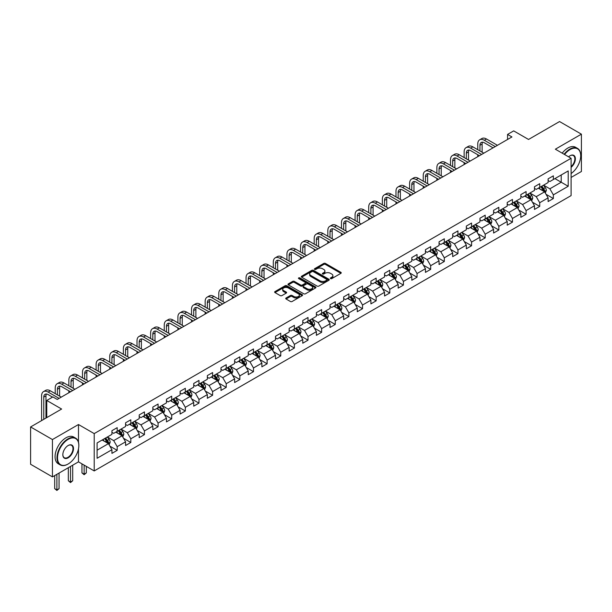 <?xml version="1.0" encoding="UTF-8"?>
<svg xmlns="http://www.w3.org/2000/svg" width="612" height="612" viewBox="0 0 612 612"><rect width="100%" height="100%" fill="white"/><g stroke="black" fill="none" stroke-linecap="round" stroke-linejoin="round"><path stroke-width="0.92" d="M330.579 278.605A0.849 0.49 0 0 0 331.781 278.605L340.892 273.342A1.216 0.704 0 0 0 341.244 272.845A1.216 0.704 0 0 0 340.892 272.348L325.454 263.435A1.216 0.704 0 0 0 323.74 263.435L314.622 268.699A0.849 0.49 0 0 0 315.823 269.395L317.001 268.714A3.879 2.241 0 0 1 322.493 268.714L323.779 269.456A3.879 2.241 0 0 1 324.918 271.04A3.879 2.241 0 0 1 323.779 272.623L322.601 273.304A0.849 0.49 0 0 0 323.802 274L324.98 273.319A3.879 2.241 0 0 1 330.472 273.319L331.758 274.061A3.879 2.241 0 0 1 332.89 275.645A3.879 2.241 0 0 1 331.758 277.228L330.579 277.909A0.849 0.49 0 0 0 330.579 278.605L330.579 277.909M286.087 297.998A1.216 0.704 0 0 0 285.735 298.495A1.216 0.704 0 0 0 286.087 298.993L290.417 301.494A1.216 0.704 0 0 0 292.131 301.494L302.252 295.65A1.216 0.704 0 0 0 302.611 295.152A1.216 0.704 0 0 0 302.252 294.655L286.814 285.743A1.216 0.704 0 0 0 285.1 285.743L274.979 291.587A1.216 0.704 0 0 0 274.627 292.085A1.216 0.704 0 0 0 274.979 292.574L280.212 295.596A1.216 0.704 0 0 0 281.925 295.596L286.255 293.094A1.216 0.704 0 0 0 286.615 292.605A1.216 0.704 0 0 0 286.255 292.108L283.662 290.608A3.244 1.874 0 0 1 282.713 289.285A3.244 1.874 0 0 1 284.718 287.556A3.244 1.874 0 0 1 288.252 287.961L298.419 293.829A3.244 1.874 0 0 1 299.367 295.152A3.244 1.874 0 0 1 297.363 296.881A3.244 1.874 0 0 1 293.829 296.476L292.131 295.497A1.216 0.704 0 0 0 290.417 295.497L286.087 297.998L286.087 298.993M571.088 177.449L581.4 171.498L581.4 134.166L559.559 121.551L528.538 139.46L513.682 130.884L507.57 134.418L511.938 136.943L57.253 399.452L52.877 396.928L46.764 400.462L46.764 417.613M78.481 442.247L78.481 424.521L52.441 439.554L30.6 426.947L61.621 409.038L46.764 400.462M78.481 424.521L94.21 433.602L571.088 158.279L571.088 195.611L94.21 470.934L94.21 433.602M581.4 134.166L555.359 149.198L571.088 158.279M317.093 286.095A1.216 0.704 0 0 0 318.806 286.095L328.927 280.25A1.216 0.704 0 0 0 329.279 279.753A1.216 0.704 0 0 0 328.927 279.256L313.489 270.343A1.216 0.704 0 0 0 311.776 270.343L301.655 276.188A1.216 0.704 0 0 0 301.295 276.685A1.216 0.704 0 0 0 301.655 277.182L317.093 286.095M299.031 278.789A0.849 0.49 0 0 1 299.895 278.904L299.895 277.894L315.593 286.959A1.216 0.704 0 0 1 315.945 287.456A1.216 0.704 0 0 1 315.593 287.946L305.472 293.791A1.216 0.704 0 0 1 303.751 293.791L288.313 284.878L292.651 282.4L292.651 281.39L288.313 283.892A1.216 0.704 0 0 0 287.961 284.381A1.216 0.704 0 0 0 288.313 284.878L288.313 283.892M292.651 282.4A1.216 0.704 0 0 1 294.364 282.4L294.364 281.39A1.216 0.704 0 0 0 292.651 281.39M294.364 281.39L300.622 285.001A1.216 0.704 0 0 0 302.336 285.001L305.212 283.341A1.216 0.704 0 0 0 305.564 282.851A1.216 0.704 0 0 0 305.212 282.354L298.694 278.59A0.849 0.49 0 0 1 299.895 277.894M52.441 439.554L52.441 476.886L30.6 464.271L30.6 426.947M109.892 446.14L117.19 450.348L117.19 446.668L125.575 441.826L125.575 445.505L130.815 442.484L130.815 438.796L139.207 433.954L139.207 437.641L144.447 434.612L144.447 430.932L152.832 426.09L152.832 429.769L158.08 426.74L158.08 423.06L166.464 418.218L166.464 421.897L171.704 418.876L171.704 415.188L180.096 410.346L180.096 414.033L185.337 411.004L185.337 407.324L193.729 402.482L193.729 406.161L198.969 403.132L198.969 399.452L207.353 394.61L207.353 398.29L212.601 395.268L212.601 391.581L220.986 386.738L220.986 390.425L226.226 387.396L226.226 383.716L234.618 378.874L234.618 382.554L239.858 379.524L239.858 375.845L248.25 371.002L248.25 374.682L253.49 371.66L253.49 367.973L261.875 363.13L261.875 366.817L267.123 363.788L267.123 360.108L275.507 355.266L275.507 358.946L280.747 355.916L280.747 352.237L289.139 347.394L289.139 351.074L294.38 348.052L294.38 344.365L302.764 339.522L302.764 343.21L308.012 340.18L308.012 336.501L316.396 331.658L316.396 335.338L321.637 332.308L321.637 328.629L330.029 323.786L330.029 327.466L335.269 324.444L335.269 320.757L343.661 315.914L343.661 319.602L348.901 316.572L348.901 312.893L357.286 308.05L357.286 311.73L362.534 308.7L362.534 305.021L370.918 300.178L370.918 303.858L376.158 300.836L376.158 297.149L384.55 292.307L384.55 295.994L389.79 292.964L389.79 289.285L398.175 284.442L398.175 288.122L403.423 285.093L403.423 281.413L411.807 276.57L411.807 280.25L417.047 277.228L417.047 273.541L425.439 268.699L425.439 272.386L430.68 269.357L430.68 265.677L439.072 260.834L439.072 264.514L444.312 261.485L444.312 257.805L452.696 252.963L452.696 256.642L457.944 253.62L457.944 249.933L466.329 245.091L466.329 248.778L471.569 245.749L471.569 242.069L479.961 237.227L479.961 240.906L485.201 237.877L485.201 234.197L493.593 229.355L493.593 233.034L498.834 230.013L498.834 226.325L507.218 221.483L507.218 225.17L512.466 222.141L512.466 218.461L520.85 213.619L520.85 217.298L526.091 214.269L526.091 210.589L534.483 205.747L534.483 209.426L539.723 206.405L539.723 202.717L548.107 197.875L548.107 201.562L553.355 198.533L553.355 194.853L568.204 186.278L568.204 170.939L561.219 174.978L561.219 182.238L568.204 186.278M117.19 450.348L111.942 453.377L111.942 449.698L97.094 458.273L97.094 442.935L111.942 434.359L111.942 430.68L117.19 427.65L117.19 431.33L125.575 426.488L125.575 422.808L130.815 419.778L130.815 423.466L139.207 418.623L139.207 414.936L144.447 411.914L144.447 415.594L152.832 410.751L152.832 407.072L158.08 404.042L158.08 407.722L166.464 402.88L166.464 399.2L171.704 396.171L171.704 399.858L180.096 395.015L180.096 391.328L185.337 388.306L185.337 391.986L193.729 387.144L193.729 383.464L198.969 380.435L198.969 384.114L207.353 379.272L207.353 375.592L212.601 372.563L212.601 376.25L220.986 371.408L220.986 367.72L226.226 364.698L226.226 368.378L234.618 363.536L234.618 359.856L239.858 356.827L239.858 360.506L248.25 355.664L248.25 351.984L253.49 348.955L253.49 352.642L261.875 347.8L261.875 344.112L267.123 341.091L267.123 344.77L275.507 339.928L275.507 336.248L280.747 333.219L280.747 336.898L289.139 332.056L289.139 328.376L294.38 325.347L294.38 329.034L302.764 324.192L302.764 320.504L308.012 317.483L308.012 321.162L316.396 316.32L316.396 312.64L321.637 309.611L321.637 313.29L330.029 308.448L330.029 304.768L335.269 301.739L335.269 305.426L343.661 300.584L343.661 296.897L348.901 293.875L348.901 297.554L357.286 292.712L357.286 289.032L362.534 286.003L362.534 289.683L370.918 284.84L370.918 281.16L376.158 278.131L376.158 281.818L384.55 276.976L384.55 273.289L389.79 270.267L389.79 273.947L398.175 269.104L398.175 265.424L403.423 262.395L403.423 266.075L411.807 261.232L411.807 257.553L417.047 254.523L417.047 258.21L425.439 253.368L425.439 249.681L430.68 246.659L430.68 250.339L439.072 245.496L439.072 241.817L444.312 238.787L444.312 242.467L452.696 237.624L452.696 233.945L457.944 230.915L457.944 234.603L466.329 229.76L466.329 226.073L471.569 223.051L471.569 226.731L479.961 221.888L479.961 218.209L485.201 215.179L485.201 218.859L493.593 214.016L493.593 210.337L498.834 207.307L498.834 210.995L507.218 206.152L507.218 202.465L512.466 199.443L512.466 203.123L520.85 198.28L520.85 194.601L526.091 191.571L526.091 195.251L534.483 190.409L534.483 186.729L539.723 183.699L539.723 187.387L548.107 182.544L548.107 178.857L553.355 175.835L553.355 179.515L568.204 170.939M115.79 432.141L122.079 435.775L113.694 440.617L107.398 436.983M111.942 432.34L113.694 433.35L117.19 431.33M113.694 440.617L117.19 446.668M122.079 435.775L125.575 441.826M129.415 424.269L135.711 427.903L127.319 432.745L121.031 429.111M125.575 424.476L127.319 425.485L130.815 423.466M127.319 432.745L130.815 438.796M135.711 427.903L139.207 433.954M143.047 416.405L149.343 420.031L140.951 424.873L134.663 421.247M139.207 416.604L140.951 417.613L144.447 415.594M140.951 424.873L144.447 430.932M149.343 420.031L152.832 426.09M156.68 408.533L162.968 412.167L154.584 417.009L148.288 413.375M152.832 408.732L154.584 409.742L158.08 407.722M154.584 417.009L158.08 423.06M162.968 412.167L166.464 418.218M170.312 400.661L176.6 404.295L168.216 409.137L161.92 405.504M166.464 400.868L168.216 401.877L171.704 399.858M168.216 409.137L171.704 415.188M176.6 404.295L180.096 410.346M183.937 392.797L190.233 396.423L181.84 401.265L175.552 397.639M180.096 392.996L181.84 394.006L185.337 391.986M181.84 401.265L185.337 407.324M190.233 396.423L193.729 402.482M197.569 384.925L203.857 388.559L195.473 393.401L189.185 389.767M193.729 385.124L195.473 386.134L198.969 384.114M195.473 393.401L198.969 399.452M203.857 388.559L207.353 394.61M211.201 377.053L217.49 380.687L209.105 385.529L202.809 381.896M207.353 377.26L209.105 378.27L212.601 376.25M209.105 385.529L212.601 391.581M217.49 380.687L220.986 386.738M224.833 369.189L231.122 372.815L222.73 377.658L216.441 374.031M220.986 369.388L222.73 370.398L226.226 368.378M222.73 377.658L226.226 383.716M231.122 372.815L234.618 378.874M238.458 361.317L244.754 364.951L236.362 369.793L230.074 366.16M234.618 361.516L236.362 362.526L239.858 360.506M236.362 369.793L239.858 375.845M244.754 364.951L248.25 371.002M252.09 353.445L258.379 357.079L249.994 361.922L243.706 358.288M248.25 353.652L249.994 354.662L253.49 352.642M249.994 361.922L253.49 367.973M258.379 357.079L261.875 363.13M265.723 345.581L272.011 349.207L263.627 354.05L257.331 350.424M261.875 345.78L263.627 346.79L267.123 344.77M263.627 354.05L267.123 360.108M272.011 349.207L275.507 355.266M279.347 337.709L285.643 341.343L277.251 346.185L270.963 342.552M275.507 337.908L277.251 338.918L280.747 336.898M277.251 346.185L280.747 352.237M285.643 341.343L289.139 347.394M292.98 329.837L299.276 333.471L290.884 338.314L284.595 334.68M289.139 330.044L290.884 331.054L294.38 329.034M290.884 338.314L294.38 344.365M299.276 333.471L302.764 339.522M306.612 321.973L312.9 325.599L304.516 330.442L298.22 326.816M302.764 322.172L304.516 323.182L308.012 321.162M304.516 330.442L308.012 336.501M312.9 325.599L316.396 331.658M320.244 314.101L326.533 317.735L318.148 322.578L311.852 318.944M316.396 314.3L318.148 315.31L321.637 313.29M318.148 322.578L321.637 328.629M326.533 317.735L330.029 323.786M333.869 306.23L340.165 309.863L331.773 314.706L325.485 311.072M330.029 306.436L331.773 307.446L335.269 305.426M331.773 314.706L335.269 320.757M340.165 309.863L343.661 315.914M347.501 298.365L353.79 301.991L345.405 306.834L339.117 303.208M343.661 298.564L345.405 299.574L348.901 297.554M345.405 306.834L348.901 312.893M353.79 301.991L357.286 308.05M361.134 290.493L367.422 294.127L359.037 298.97L352.742 295.336M357.286 290.692L359.037 291.702L362.534 289.683M359.037 298.97L362.534 305.021M367.422 294.127L370.918 300.178M374.766 282.622L381.054 286.255L372.662 291.098L366.374 287.464M370.918 282.828L372.662 283.838L376.158 281.818M372.662 291.098L376.158 297.149M381.054 286.255L384.55 292.307M388.39 274.757L394.686 278.383L386.294 283.226L380.006 279.6M384.55 274.956L386.294 275.966L389.79 273.947M386.294 283.226L389.79 289.285M394.686 278.383L398.175 284.442M402.023 266.886L408.311 270.519L399.927 275.362L393.638 271.728M398.175 267.084L399.927 268.094L403.423 266.075M399.927 275.362L403.423 281.413M408.311 270.519L411.807 276.57M415.655 259.014L421.943 262.647L413.559 267.49L407.263 263.856M411.807 259.22L413.559 260.23L417.047 258.21M413.559 267.49L417.047 273.541M421.943 262.647L425.439 268.699M429.28 251.15L435.576 254.776L427.184 259.618L420.895 255.992M425.439 251.348L427.184 252.358L430.68 250.339M427.184 259.618L430.68 265.677M435.576 254.776L439.072 260.834M442.912 243.278L449.208 246.911L440.816 251.754L434.528 248.12M439.072 243.477L440.816 244.486L444.312 242.467M440.816 251.754L444.312 257.805M449.208 246.911L452.696 252.963M456.544 235.406L462.833 239.04L454.448 243.882L448.152 240.248M452.696 235.612L454.448 236.615L457.944 234.603M454.448 243.882L457.944 249.933M462.833 239.04L466.329 245.091M470.177 227.542L476.465 231.168L468.081 236.01L461.785 232.384M466.329 227.74L468.081 228.75L471.569 226.731M468.081 236.01L471.569 242.069M476.465 231.168L479.961 237.227M483.801 219.67L490.097 223.303L481.705 228.146L475.417 224.512M479.961 219.869L481.705 220.878L485.201 218.859M481.705 228.146L485.201 234.197M490.097 223.303L493.593 229.355M497.434 211.798L503.722 215.432L495.338 220.274L489.049 216.64M493.593 212.004L495.338 213.007L498.834 210.995M495.338 220.274L498.834 226.325M503.722 215.432L507.218 221.483M511.066 203.934L517.354 207.56L508.97 212.402L502.674 208.776M507.218 204.133L508.97 205.142L512.466 203.123M508.97 212.402L512.466 218.461M517.354 207.56L520.85 213.619M524.698 196.062L530.986 199.696L522.594 204.538L516.306 200.904M520.85 196.261L522.594 197.271L526.091 195.251M522.594 204.538L526.091 210.589M530.986 199.696L534.483 205.747M538.323 188.19L544.619 191.824L536.227 196.666L529.938 193.032M534.483 188.397L536.227 189.399L539.723 187.387M536.227 196.666L539.723 202.717M544.619 191.824L548.107 197.875M554.923 178.605L561.219 182.238L549.859 188.794L543.571 185.168M548.107 180.525L549.859 181.535L553.355 179.515M549.859 188.794L553.355 194.853M52.441 476.886L78.481 461.853L94.21 470.934M507.57 134.418L507.57 139.46M97.094 450.202L108.446 443.639L102.158 440.013M108.446 443.639L111.942 449.698M546.057 194.318L553.355 198.533M532.425 202.19L539.723 206.405M518.8 210.061L526.091 214.269M505.168 217.926L512.466 222.141M491.535 225.797L498.834 230.013M477.903 233.669L485.201 237.877M464.279 241.533L471.569 245.749M450.646 249.405L457.944 253.62M437.014 257.277L444.312 261.485M423.389 265.141L430.68 269.357M409.757 273.013L417.047 277.228M396.125 280.885L403.423 285.093M382.492 288.749L389.79 292.964M368.868 296.621L376.158 300.836M355.235 304.493L362.534 308.7M341.603 312.357L348.901 316.572M327.971 320.229L335.269 324.444M314.346 328.101L321.637 332.308M300.714 335.965L308.012 340.18M287.082 343.837L294.38 348.052M273.457 351.709L280.747 355.916M259.825 359.573L267.123 363.788M246.192 367.445L253.49 371.66M232.56 375.317L239.858 379.524M218.935 383.188L226.226 387.396M205.303 391.053L212.601 395.268M191.671 398.925L198.969 403.132M178.038 406.796L185.337 411.004M164.414 414.661L171.704 418.876M150.781 422.532L158.08 426.74M137.149 430.404L144.447 434.612M123.525 438.269L130.815 442.484M78.481 461.853L78.481 448.833M330.916 278.72L331.758 278.238A3.879 2.241 0 0 0 332.89 276.655L332.89 275.645M324.918 271.04L324.918 272.049A3.879 2.241 0 0 1 323.779 273.633L322.937 274.115M340.892 272.348L340.892 273.342L325.454 264.445A1.216 0.704 0 0 0 323.74 264.445L314.966 269.51M328.927 279.256L328.927 280.25L313.489 271.353A1.216 0.704 0 0 0 311.776 271.353L301.67 277.19M326.785 280.097A0.849 0.49 0 0 0 326.785 279.409L313.229 271.583A0.849 0.49 0 0 0 312.028 271.583L310.789 272.302A3.879 2.241 0 0 0 309.649 273.885A3.879 2.241 0 0 0 310.789 275.469L320.045 280.816A3.879 2.241 0 0 0 325.538 280.816L326.785 280.097L326.785 281.107A0.849 0.49 0 0 0 327.03 280.763L327.03 279.753M309.649 273.885L309.649 274.895A3.879 2.241 0 0 0 310.789 276.479L310.789 275.469M326.785 281.107L325.538 281.826A3.879 2.241 0 0 1 320.045 281.826L310.789 276.479M294.364 282.4L300.622 286.011A1.216 0.704 0 0 0 302.336 286.011L305.212 284.351A1.216 0.704 0 0 0 305.564 283.861L305.564 282.851M299.895 278.904L315.57 287.961M307.117 288.749A3.244 1.874 0 0 0 310.659 289.162A3.244 1.874 0 0 0 312.656 287.426A3.244 1.874 0 0 0 311.707 286.102L308.127 284.037A1.216 0.704 0 0 0 306.413 284.037L303.537 285.697A1.216 0.704 0 0 0 303.185 286.194A1.216 0.704 0 0 0 303.537 286.684L307.117 288.749L307.117 289.759A3.244 1.874 0 0 0 310.659 290.165A3.244 1.874 0 0 0 312.656 288.436L312.656 287.426M303.185 286.194L303.185 287.196A1.216 0.704 0 0 0 303.537 287.694L303.537 286.684M307.117 289.759L303.537 287.694M299.367 295.152L299.367 296.162A3.244 1.874 0 0 1 297.363 297.891A3.244 1.874 0 0 1 293.829 297.486L292.131 296.506A1.216 0.704 0 0 0 290.417 296.506L286.102 299M282.713 289.285L282.713 290.295A3.244 1.874 0 0 0 283.662 291.618L283.662 290.608M286.24 293.11L283.662 291.618M302.236 295.657L286.814 286.753A1.216 0.704 0 0 0 285.1 286.753L274.995 292.59L274.979 291.587M545.307 193.017L546.348 190.401A3.274 1.89 -120 0 0 545.3 187.616L543.494 185.207M540.35 189.36L539.126 187.731M540.786 186.767L542.592 189.177A3.274 1.89 60 0 1 543.533 191.143L544.581 190.539A3.274 1.89 -120 0 0 543.64 188.572L541.834 186.163M541.016 186.637L543.02 189.307A1.668 0.964 60 0 1 543.318 189.812L544.581 190.539M477.758 149.695L477.758 144.042A9.264 5.347 60 0 1 479.678 139.804L481.858 138.541A9.264 5.347 60 0 1 486.494 139L497.434 145.312M479.678 139.804A9.264 5.347 60 0 1 484.314 140.263L495.253 146.574M493.065 147.836L484.314 142.78A6.181 3.565 -120 0 0 481.223 142.474A6.181 3.565 -120 0 0 479.946 145.304L479.946 150.95M482.516 142.191A6.181 3.565 -120 0 0 482.126 144.042L482.126 152.212M477.758 156.672L477.758 154.737M571.088 173.556A15.078 8.706 120 0 0 580.704 155.754A15.078 8.706 120 0 0 570.04 149.603A15.078 8.706 120 0 0 564.562 154.515M564.111 154.247A15.445 8.92 -60 0 1 569.78 149.144A15.445 8.92 -60 0 1 577.499 148.379A15.445 8.92 -60 0 1 580.704 155.456A15.445 8.92 -60 0 1 580.704 155.609M568.586 156.833A7.535 4.353 -60 0 1 570.04 155.754L570.04 155.754A7.535 4.353 -60 0 1 575.349 158.24A7.535 4.353 -60 0 1 571.088 167.336M562.191 153.138A15.445 8.92 -60 0 1 567.86 148.035A15.445 8.92 -60 0 1 575.578 147.27L577.499 148.379M571.088 166.655A7.168 4.139 120 0 0 574.676 160.451A7.168 4.139 120 0 0 573.36 155.555A7.168 4.139 120 0 0 569.91 155.838M67.909 464.126L68.169 463.973A15.078 8.706 120 0 0 78.833 445.505A15.078 8.706 120 0 0 68.169 439.355A15.078 8.706 120 0 0 57.513 457.814A15.078 8.706 120 0 0 68.169 463.973L67.909 464.126A15.445 8.92 -60 0 1 60.183 464.891A15.445 8.92 -60 0 1 57.819 452.513A15.445 8.92 -60 0 1 67.909 438.903A15.445 8.92 -60 0 1 75.628 438.138A15.445 8.92 -60 0 1 78.833 445.207A15.445 8.92 -60 0 1 78.826 445.36M68.169 457.814A7.535 4.353 -60 0 1 62.837 454.739A7.535 4.353 -60 0 1 68.169 445.505L68.169 445.505A7.535 4.353 -60 0 1 73.501 448.588A7.535 4.353 -60 0 1 68.169 457.814M62.845 454.586A7.168 4.139 120 0 0 64.321 457.715A7.168 4.139 120 0 0 67.909 457.363A7.168 4.139 120 0 0 72.591 451.044A7.168 4.139 120 0 0 71.489 445.307A7.168 4.139 120 0 0 68.039 445.59M60.183 464.891L58.262 463.781A15.445 8.92 -60 0 1 55.899 451.404A15.445 8.92 -60 0 1 65.989 437.794A15.445 8.92 -60 0 1 73.708 437.029L75.628 438.138M531.675 200.889L532.715 198.273A3.274 1.89 -120 0 0 531.667 195.48L529.87 193.078M526.725 197.232L525.501 195.595M527.162 194.639L528.959 197.049A3.274 1.89 60 0 1 529.9 199.015L530.948 198.41A3.274 1.89 -120 0 0 530.007 196.437L528.21 194.035M527.383 194.509L529.388 197.179A1.668 0.964 60 0 1 529.694 197.684L530.948 198.41M518.043 208.761L519.083 206.137A3.274 1.89 -120 0 0 518.043 203.352L516.237 200.943M513.093 205.104L511.869 203.467M513.529 202.511L515.335 204.913A3.274 1.89 60 0 1 516.268 206.887L517.316 206.282A3.274 1.89 -120 0 0 516.383 204.309L514.577 201.899M513.759 202.373L515.755 205.043A1.668 0.964 60 0 1 516.061 205.555L517.316 206.282M464.126 157.559L464.126 151.914A9.264 5.347 60 0 1 466.046 147.668L468.234 146.406A9.264 5.347 60 0 1 472.862 146.865L483.801 153.184M466.046 147.668A9.264 5.347 60 0 1 470.682 148.127L481.621 154.446M479.433 155.708L470.682 150.651A6.181 3.565 -120 0 0 467.591 150.345A6.181 3.565 -120 0 0 466.313 153.176L466.313 158.822M468.884 150.062A6.181 3.565 -120 0 0 468.494 151.914L468.494 160.084M464.126 164.544L464.126 162.608M450.501 165.431L450.501 159.778A9.264 5.347 60 0 1 452.413 155.54L454.601 154.278A9.264 5.347 60 0 1 459.237 154.737L470.177 161.055M452.413 155.54A9.264 5.347 60 0 1 457.049 155.999L467.989 162.31M465.808 163.572L457.049 158.523A6.181 3.565 -120 0 0 453.959 158.217A6.181 3.565 -120 0 0 452.681 161.04L452.681 166.694M455.252 157.927A6.181 3.565 -120 0 0 454.869 159.778L454.869 167.956M450.501 172.416L450.501 170.473M504.418 216.625L505.458 214.009A3.274 1.89 -120 0 0 504.41 211.224L502.605 208.814M499.461 212.968L498.237 211.339M499.897 210.375L501.702 212.785A3.274 1.89 60 0 1 502.636 214.751L503.684 214.146A3.274 1.89 -120 0 0 502.75 212.18L500.945 209.771M500.126 210.245L502.123 212.915A1.668 0.964 60 0 1 502.429 213.42L503.684 214.146M490.786 224.497L491.826 221.881A3.274 1.89 -120 0 0 490.778 219.088L488.973 216.686M485.836 220.84L484.605 219.203M486.265 218.247L488.07 220.657A3.274 1.89 60 0 1 489.011 222.623L490.059 222.018A3.274 1.89 -120 0 0 489.118 220.052L487.313 217.643M486.494 218.117L488.498 220.787A1.668 0.964 60 0 1 488.797 221.292L490.059 222.018M477.153 232.369L478.194 229.745A3.274 1.89 -120 0 0 477.146 226.96L475.348 224.55M472.204 228.712L470.98 227.075M472.64 226.119L474.438 228.521A3.274 1.89 60 0 1 475.379 230.495L476.427 229.89A3.274 1.89 -120 0 0 475.486 227.916L473.688 225.507M472.869 225.981L474.866 228.658A1.668 0.964 60 0 1 475.172 229.163L476.427 229.89M436.869 173.303L436.869 167.65A9.264 5.347 60 0 1 438.789 163.412L440.969 162.149A9.264 5.347 60 0 1 445.605 162.608L456.544 168.92M438.789 163.412A9.264 5.347 60 0 1 443.417 163.871L454.356 170.182M452.176 171.444L443.417 166.388A6.181 3.565 -120 0 0 440.334 166.082A6.181 3.565 -120 0 0 439.049 168.912L439.049 174.558M441.619 165.798A6.181 3.565 -120 0 0 441.237 167.65L441.237 175.82M436.869 180.28L436.869 178.344M423.236 181.167L423.236 175.522A9.264 5.347 60 0 1 425.156 171.276L427.344 170.014A9.264 5.347 60 0 1 431.973 170.473L442.912 176.791M425.156 171.276A9.264 5.347 60 0 1 429.792 171.735L440.732 178.054M438.544 179.316L429.792 174.259A6.181 3.565 -120 0 0 426.702 173.953A6.181 3.565 -120 0 0 425.424 176.784L425.424 182.43M427.995 173.67A6.181 3.565 -120 0 0 427.604 175.522L427.604 183.692M423.236 188.152L423.236 186.216M409.604 189.039L409.604 183.386A9.264 5.347 60 0 1 411.524 179.148L413.712 177.885A9.264 5.347 60 0 1 418.348 178.344L429.28 184.663M411.524 179.148A9.264 5.347 60 0 1 416.16 179.607L427.099 185.918M424.912 187.18L416.16 182.131A6.181 3.565 -120 0 0 413.069 181.825A6.181 3.565 -120 0 0 411.792 184.648L411.792 190.301M414.362 181.535A6.181 3.565 -120 0 0 413.972 183.386L413.972 191.564M409.604 196.024L409.604 194.081M463.529 240.233L464.562 237.617A3.274 1.89 -120 0 0 463.521 234.832L461.716 232.422M458.572 236.576L457.348 234.947M459.008 233.983L460.813 236.393A3.274 1.89 60 0 1 461.746 238.359L462.794 237.754A3.274 1.89 -120 0 0 461.861 235.788L460.056 233.379M459.237 233.853L461.234 236.523A1.668 0.964 60 0 1 461.54 237.028L462.794 237.754M395.979 196.911L395.979 191.258A9.264 5.347 60 0 1 397.899 187.02L400.08 185.757A9.264 5.347 60 0 1 404.716 186.216L415.655 192.528M397.899 187.02A9.264 5.347 60 0 1 402.528 187.479L413.467 193.79M411.287 195.052L402.528 189.995A6.181 3.565 -120 0 0 399.437 189.689A6.181 3.565 -120 0 0 398.16 192.52L398.16 198.173M400.73 189.406A6.181 3.565 -120 0 0 400.347 191.258L400.347 199.428M395.979 203.888L395.979 201.952M449.897 248.105L450.937 245.488A3.274 1.89 -120 0 0 449.889 242.696L448.083 240.294M444.939 244.448L443.715 242.811M445.375 241.855L447.181 244.265A3.274 1.89 60 0 1 448.122 246.231L449.17 245.626A3.274 1.89 -120 0 0 448.229 243.66L446.423 241.25M445.605 241.725L447.609 244.395A1.668 0.964 60 0 1 447.908 244.899L449.17 245.626M382.347 204.775L382.347 199.13A9.264 5.347 60 0 1 384.267 194.884L386.447 193.621A9.264 5.347 60 0 1 391.083 194.081L402.023 200.399M384.267 194.884A9.264 5.347 60 0 1 388.903 195.343L399.835 201.662M397.655 202.924L388.903 197.867A6.181 3.565 -120 0 0 385.812 197.561A6.181 3.565 -120 0 0 384.527 200.392L384.527 206.037M387.105 197.278A6.181 3.565 -120 0 0 386.715 199.13L386.715 207.3M382.347 211.76L382.347 209.824M436.264 255.977L437.305 253.353A3.274 1.89 -120 0 0 436.257 250.568L434.459 248.158M431.315 252.32L430.091 250.683M431.751 249.727L433.548 252.129A3.274 1.89 60 0 1 434.489 254.102L435.537 253.498A3.274 1.89 -120 0 0 434.597 251.524L432.799 249.122M431.973 249.589L433.977 252.266A1.668 0.964 60 0 1 434.275 252.771L435.537 253.498M368.715 212.647L368.715 206.994A9.264 5.347 60 0 1 370.635 202.756L372.823 201.493A9.264 5.347 60 0 1 377.451 201.952L388.39 208.271M370.635 202.756A9.264 5.347 60 0 1 375.271 203.215L386.21 209.526M384.022 210.788L375.271 205.739A6.181 3.565 -120 0 0 372.18 205.433A6.181 3.565 -120 0 0 370.903 208.256L370.903 213.909M373.473 205.142A6.181 3.565 -120 0 0 373.083 206.994L373.083 215.172M368.715 219.632L368.715 217.688M422.632 263.841L423.672 261.225A3.274 1.89 -120 0 0 422.632 258.44L420.827 256.03M417.682 260.184L416.458 258.555M418.118 257.591L419.924 260.001A3.274 1.89 60 0 1 420.857 261.967L421.905 261.362A3.274 1.89 -120 0 0 420.972 259.396L419.166 256.986M418.348 257.461L420.345 260.131A1.668 0.964 60 0 1 420.651 260.635L421.905 261.362M355.082 220.519L355.082 214.866A9.264 5.347 60 0 1 357.003 210.627L359.19 209.365A9.264 5.347 60 0 1 363.826 209.824L374.766 216.135M357.003 210.627A9.264 5.347 60 0 1 361.638 211.086L372.578 217.398M370.39 218.66L361.638 213.603A6.181 3.565 -120 0 0 358.548 213.297A6.181 3.565 -120 0 0 357.27 216.128L357.27 221.781M359.841 213.014A6.181 3.565 -120 0 0 359.458 214.866L359.458 223.036M355.082 227.496L355.082 225.56M409.007 271.713L410.04 269.096A3.274 1.89 -120 0 0 409 266.304L407.194 263.902M404.05 268.056L402.826 266.419M404.486 265.463L406.292 267.872A3.274 1.89 60 0 1 407.225 269.838L408.273 269.234A3.274 1.89 -120 0 0 407.34 267.268L405.534 264.858M404.716 265.333L406.712 268.002A1.668 0.964 60 0 1 407.018 268.507L408.273 269.234M341.458 228.383L341.458 222.737A9.264 5.347 60 0 1 343.378 218.492L345.558 217.229A9.264 5.347 60 0 1 350.194 217.688L361.134 224.007M343.378 218.492A9.264 5.347 60 0 1 348.006 218.951L358.946 225.27M356.765 226.532L348.006 221.475A6.181 3.565 -120 0 0 344.923 221.169A6.181 3.565 -120 0 0 343.638 224L343.638 229.645M346.208 220.886A6.181 3.565 -120 0 0 345.826 222.737L345.826 230.908M341.458 235.368L341.458 233.432M395.375 279.585L396.415 276.961A3.274 1.89 -120 0 0 395.367 274.176L393.562 271.766M390.418 275.928L389.194 274.291M390.854 273.334L392.659 275.737A3.274 1.89 60 0 1 393.6 277.71L394.648 277.106A3.274 1.89 -120 0 0 393.707 275.132L391.902 272.73M391.083 273.197L393.088 275.874A1.668 0.964 60 0 1 393.386 276.379L394.648 277.106M327.825 236.255L327.825 230.602A9.264 5.347 60 0 1 329.746 226.363L331.926 225.101A9.264 5.347 60 0 1 336.562 225.56L347.501 231.879M329.746 226.363A9.264 5.347 60 0 1 334.382 226.822L345.321 233.134M343.133 234.396L334.382 229.347A6.181 3.565 -120 0 0 331.291 229.041A6.181 3.565 -120 0 0 330.013 231.864L330.013 237.517M332.584 228.75A6.181 3.565 -120 0 0 332.194 230.602L332.194 238.779M327.825 243.239L327.825 241.296M381.743 287.449L382.783 284.832A3.274 1.89 -120 0 0 381.735 282.048L379.937 279.638M376.793 283.792L375.569 282.163M377.229 281.199L379.027 283.608A3.274 1.89 60 0 1 379.968 285.575L381.016 284.97A3.274 1.89 -120 0 0 380.075 283.004L378.277 280.594M377.451 281.069L379.455 283.738A1.668 0.964 60 0 1 379.761 284.243L381.016 284.97M314.193 244.127L314.193 238.473A9.264 5.347 60 0 1 316.113 234.235L318.301 232.973A9.264 5.347 60 0 1 322.929 233.432L333.869 239.743M316.113 234.235A9.264 5.347 60 0 1 320.749 234.694L331.689 241.006M329.501 242.268L320.749 237.211A6.181 3.565 -120 0 0 317.659 236.905A6.181 3.565 -120 0 0 316.381 239.736L316.381 245.389M318.951 236.622A6.181 3.565 -120 0 0 318.561 238.473L318.561 246.644M314.193 251.104L314.193 249.168M368.11 295.321L369.151 292.704A3.274 1.89 -120 0 0 368.11 289.912L366.305 287.51M363.161 291.664L361.937 290.027M363.597 289.071L365.402 291.48A3.274 1.89 60 0 1 366.336 293.446L367.384 292.842A3.274 1.89 -120 0 0 366.45 290.876L364.645 288.466M363.826 288.94L365.823 291.61A1.668 0.964 60 0 1 366.129 292.115L367.384 292.842M300.568 251.991L300.568 246.345A9.264 5.347 60 0 1 302.481 242.1L304.669 240.837A9.264 5.347 60 0 1 309.305 241.296L320.244 247.615M302.481 242.1A9.264 5.347 60 0 1 307.117 242.559L318.056 248.877M315.876 250.14L307.117 245.083A6.181 3.565 -120 0 0 304.026 244.777A6.181 3.565 -120 0 0 302.749 247.608L302.749 253.253M305.319 244.494A6.181 3.565 -120 0 0 304.937 246.345L304.937 254.516M300.568 258.975L300.568 257.04M354.486 303.192L355.526 300.568A3.274 1.89 -120 0 0 354.478 297.784L352.673 295.374M349.529 299.536L348.305 297.899M349.965 296.942L351.77 299.345A3.274 1.89 60 0 1 352.703 301.318L353.751 300.714A3.274 1.89 -120 0 0 352.818 298.74L351.013 296.338M350.194 296.805L352.198 299.482A1.668 0.964 60 0 1 352.497 299.987L353.751 300.714M286.936 259.863L286.936 254.21A9.264 5.347 60 0 1 288.856 249.971L291.037 248.709A9.264 5.347 60 0 1 295.673 249.168L306.612 255.487M288.856 249.971A9.264 5.347 60 0 1 293.485 250.43L304.424 256.742M302.244 258.004L293.485 252.955A6.181 3.565 -120 0 0 290.402 252.649A6.181 3.565 -120 0 0 289.116 255.472L289.116 261.125M291.695 252.358A6.181 3.565 -120 0 0 291.304 254.21L291.304 262.387M286.936 266.847L286.936 264.904M340.853 311.057L341.894 308.44A3.274 1.89 -120 0 0 340.846 305.656L339.048 303.246M335.904 307.4L334.672 305.77M336.332 304.807L338.138 307.216A3.274 1.89 60 0 1 339.079 309.182L340.127 308.578A3.274 1.89 -120 0 0 339.186 306.612L337.38 304.202M336.562 304.677L338.566 307.346A1.668 0.964 60 0 1 338.864 307.851L340.127 308.578M273.304 267.735L273.304 262.081A9.264 5.347 60 0 1 275.224 257.843L277.412 256.581A9.264 5.347 60 0 1 282.04 257.04L292.98 263.351M275.224 257.843A9.264 5.347 60 0 1 279.86 258.302L290.799 264.613M288.612 265.876L279.86 260.819A6.181 3.565 -120 0 0 276.769 260.513A6.181 3.565 -120 0 0 275.492 263.344L275.492 268.997M278.062 260.23A6.181 3.565 -120 0 0 277.672 262.081L277.672 270.252M273.304 274.712L273.304 272.776M327.221 318.928L328.262 316.312A3.274 1.89 -120 0 0 327.221 313.52L325.416 311.118M322.272 315.272L321.048 313.635M322.708 312.678L324.505 315.088A3.274 1.89 60 0 1 325.446 317.054L326.494 316.45A3.274 1.89 -120 0 0 325.561 314.484L323.756 312.074M322.937 312.548L324.934 315.218A1.668 0.964 60 0 1 325.24 315.723L326.494 316.45M259.672 275.599L259.672 269.953A9.264 5.347 60 0 1 261.592 265.707L263.78 264.445A9.264 5.347 60 0 1 268.416 264.904L279.347 271.223M261.592 265.707A9.264 5.347 60 0 1 266.228 266.166L277.167 272.485M274.979 273.748L266.228 268.691A6.181 3.565 -120 0 0 263.137 268.385A6.181 3.565 -120 0 0 261.86 271.215L261.86 276.861M264.43 268.102A6.181 3.565 -120 0 0 264.04 269.953L264.04 278.123M259.672 282.583L259.672 280.648M313.596 326.8L314.629 324.176A3.274 1.89 -120 0 0 313.589 321.392L311.783 318.982M308.639 323.144L307.415 321.507M309.075 320.55L310.881 322.952A3.274 1.89 60 0 1 311.814 324.926L312.862 324.322A3.274 1.89 -120 0 0 311.929 322.348L310.123 319.946M309.305 320.413L311.301 323.09A1.668 0.964 60 0 1 311.607 323.595L312.862 324.322M246.047 283.471L246.047 277.825A9.264 5.347 60 0 1 247.967 273.579L250.147 272.317A9.264 5.347 60 0 1 254.783 272.776L265.723 279.095M247.967 273.579A9.264 5.347 60 0 1 252.595 274.038L263.535 280.357M261.355 281.612L252.595 276.563A6.181 3.565 -120 0 0 249.505 276.257A6.181 3.565 -120 0 0 248.227 279.08L248.227 284.733M250.798 275.966A6.181 3.565 -120 0 0 250.415 277.825L250.415 285.995M246.047 290.455L246.047 288.512M299.964 334.665L301.005 332.048A3.274 1.89 -120 0 0 299.957 329.264L298.151 326.854M295.007 331.008L293.783 329.378M295.443 328.415L297.248 330.824A3.274 1.89 60 0 1 298.189 332.79L299.237 332.186A3.274 1.89 -120 0 0 298.296 330.22L296.491 327.81M295.673 328.284L297.677 330.954A1.668 0.964 60 0 1 297.975 331.459L299.237 332.186M232.415 291.343L232.415 285.689A9.264 5.347 60 0 1 234.335 281.451L236.515 280.189A9.264 5.347 60 0 1 241.151 280.648L252.09 286.959M234.335 281.451A9.264 5.347 60 0 1 238.971 281.91L249.91 288.221M247.722 289.484L238.971 284.427A6.181 3.565 -120 0 0 235.88 284.121A6.181 3.565 -120 0 0 234.595 286.952L234.595 292.605M237.173 283.838A6.181 3.565 -120 0 0 236.783 285.689L236.783 293.859M232.415 298.319L232.415 296.384M286.332 342.536L287.372 339.92A3.274 1.89 -120 0 0 286.324 337.128L284.526 334.726M281.382 338.88L280.158 337.243M281.818 336.286L283.616 338.696A3.274 1.89 60 0 1 284.557 340.662L285.605 340.058A3.274 1.89 -120 0 0 284.664 338.092L282.866 335.682M282.04 336.156L284.045 338.826A1.668 0.964 60 0 1 284.351 339.331L285.605 340.058M218.782 299.207L218.782 293.561A9.264 5.347 60 0 1 220.703 289.315L222.89 288.053A9.264 5.347 60 0 1 227.519 288.512L238.458 294.831M220.703 289.315A9.264 5.347 60 0 1 225.338 289.774L236.278 296.093M234.09 297.356L225.338 292.299A6.181 3.565 -120 0 0 222.248 291.993A6.181 3.565 -120 0 0 220.97 294.823L220.97 300.469M223.541 291.71A6.181 3.565 -120 0 0 223.15 293.561L223.15 301.731M218.782 306.191L218.782 304.256M272.7 350.408L273.74 347.784A3.274 1.89 -120 0 0 272.7 345L270.894 342.59M267.75 346.752L266.526 345.114M268.186 344.158L269.991 346.56A3.274 1.89 60 0 1 270.925 348.534L271.973 347.93A3.274 1.89 -120 0 0 271.04 345.956L269.234 343.554M268.416 344.02L270.412 346.698A1.668 0.964 60 0 1 270.718 347.203L271.973 347.93M205.158 307.079L205.158 301.433A9.264 5.347 60 0 1 207.07 297.187L209.258 295.925A9.264 5.347 60 0 1 213.894 296.384L224.833 302.703M207.07 297.187A9.264 5.347 60 0 1 211.706 297.646L222.646 303.965M220.465 305.22L211.706 300.171A6.181 3.565 -120 0 0 208.615 299.865A6.181 3.565 -120 0 0 207.338 302.688L207.338 308.341M209.908 299.574A6.181 3.565 -120 0 0 209.526 301.433L209.526 309.603M205.158 314.063L205.158 312.12M259.075 358.272L260.108 355.656A3.274 1.89 -120 0 0 259.067 352.872L257.262 350.462M254.118 354.616L252.894 352.986M254.554 352.022L256.359 354.432A3.274 1.89 60 0 1 257.292 356.398L258.341 355.794A3.274 1.89 -120 0 0 257.407 353.828L255.602 351.418M254.783 351.892L256.78 354.562A1.668 0.964 60 0 1 257.086 355.067L258.341 355.794M191.525 314.95L191.525 309.297A9.264 5.347 60 0 1 193.446 305.059L195.626 303.797A9.264 5.347 60 0 1 200.262 304.256L211.201 310.567M193.446 305.059A9.264 5.347 60 0 1 198.074 305.518L209.013 311.829M206.833 313.092L198.074 308.035A6.181 3.565 -120 0 0 194.991 307.729A6.181 3.565 -120 0 0 193.706 310.559L193.706 316.213M196.276 307.446A6.181 3.565 -120 0 0 195.894 309.297L195.894 317.467M191.525 321.927L191.525 319.992M245.443 366.144L246.483 363.528A3.274 1.89 -120 0 0 245.435 360.736L243.63 358.334M240.485 362.488L239.261 360.851M240.921 359.894L242.727 362.304A3.274 1.89 60 0 1 243.668 364.27L244.716 363.666A3.274 1.89 -120 0 0 243.775 361.7L241.97 359.29M241.151 359.764L243.155 362.434A1.668 0.964 60 0 1 243.454 362.939L244.716 363.666M177.893 322.815L177.893 317.169A9.264 5.347 60 0 1 179.813 312.923L181.994 311.661A9.264 5.347 60 0 1 186.629 312.12L197.569 318.439M179.813 312.923A9.264 5.347 60 0 1 184.449 313.382L195.389 319.701M193.201 320.963L184.449 315.907A6.181 3.565 -120 0 0 181.359 315.601A6.181 3.565 -120 0 0 180.081 318.431L180.081 324.077M182.651 315.318A6.181 3.565 -120 0 0 182.261 317.169L182.261 325.339M177.893 329.799L177.893 327.864M231.81 374.016L232.851 371.392A3.274 1.89 -120 0 0 231.803 368.608L230.005 366.198M226.861 370.359L225.637 368.722M227.297 367.766L229.095 370.168A3.274 1.89 60 0 1 230.035 372.142L231.084 371.538A3.274 1.89 -120 0 0 230.143 369.564L228.345 367.162M227.519 367.628L229.523 370.306A1.668 0.964 60 0 1 229.829 370.811L231.084 371.538M164.261 330.687L164.261 325.041A9.264 5.347 60 0 1 166.181 320.795L168.369 319.533A9.264 5.347 60 0 1 172.997 319.992L183.937 326.311M166.181 320.795A9.264 5.347 60 0 1 170.817 321.254L181.756 327.573M179.568 328.828L170.817 323.779A6.181 3.565 -120 0 0 167.726 323.473A6.181 3.565 -120 0 0 166.449 326.295L166.449 331.949M169.019 323.182A6.181 3.565 -120 0 0 168.629 325.041L168.629 333.211M164.261 337.671L164.261 335.728M218.178 381.88L219.218 379.264A3.274 1.89 -120 0 0 218.178 376.479L216.373 374.07M213.228 378.224L212.004 376.594M213.665 375.63L215.47 378.04A3.274 1.89 60 0 1 216.403 380.006L217.451 379.402A3.274 1.89 -120 0 0 216.518 377.436L214.713 375.026M213.894 375.5L215.891 378.17A1.668 0.964 60 0 1 216.197 378.675L217.451 379.402M150.636 338.558L150.636 332.905A9.264 5.347 60 0 1 152.556 328.667L154.737 327.405A9.264 5.347 60 0 1 159.372 327.864L170.312 334.175M152.556 328.667A9.264 5.347 60 0 1 157.185 329.126L168.124 335.437M165.944 336.699L157.185 331.643A6.181 3.565 -120 0 0 154.094 331.337A6.181 3.565 -120 0 0 152.816 334.167L152.816 339.821M155.387 331.054A6.181 3.565 -120 0 0 155.004 332.905L155.004 341.075M150.636 345.535L150.636 343.6M204.553 389.752L205.594 387.136A3.274 1.89 -120 0 0 204.546 384.344L202.74 381.942M199.596 386.096L198.372 384.458M200.032 383.502L201.838 385.912A3.274 1.89 60 0 1 202.771 387.878L203.819 387.274A3.274 1.89 -120 0 0 202.886 385.308L201.08 382.898M200.262 383.372L202.266 386.042A1.668 0.964 60 0 1 202.564 386.547L203.819 387.274M137.004 346.423L137.004 340.777A9.264 5.347 60 0 1 138.924 336.531L141.104 335.269A9.264 5.347 60 0 1 145.74 335.728L156.68 342.047M138.924 336.531A9.264 5.347 60 0 1 143.552 336.99L154.492 343.309M152.311 344.571L143.552 339.515A6.181 3.565 -120 0 0 140.469 339.209A6.181 3.565 -120 0 0 139.184 342.039L139.184 347.685M141.762 338.926A6.181 3.565 -120 0 0 141.372 340.777L141.372 348.947M137.004 353.407L137.004 351.472M190.921 397.624L191.961 395A3.274 1.89 -120 0 0 190.913 392.216L189.116 389.806M185.971 393.967L184.74 392.33M186.4 391.374L188.205 393.776A3.274 1.89 60 0 1 189.146 395.75L190.194 395.145A3.274 1.89 -120 0 0 189.253 393.172L187.456 390.77M186.629 391.236L188.634 393.914A1.668 0.964 60 0 1 188.932 394.419L190.194 395.145M123.372 354.294L123.372 348.649A9.264 5.347 60 0 1 125.292 344.403L127.48 343.141A9.264 5.347 60 0 1 132.108 343.6L143.047 349.919M125.292 344.403A9.264 5.347 60 0 1 129.928 344.862L140.867 351.181M138.679 352.435L129.928 347.387A6.181 3.565 -120 0 0 126.837 347.08A6.181 3.565 -120 0 0 125.559 349.903L125.559 355.557M128.13 346.79A6.181 3.565 -120 0 0 127.74 348.649L127.74 356.819M123.372 361.279L123.372 359.336M177.289 405.488L178.329 402.872A3.274 1.89 -120 0 0 177.289 400.087L175.483 397.678M172.339 401.832L171.115 400.202M172.775 399.238L174.573 401.648A3.274 1.89 60 0 1 175.514 403.614L176.562 403.01A3.274 1.89 -120 0 0 175.629 401.044L173.823 398.634M173.005 399.108L175.001 401.778A1.668 0.964 60 0 1 175.307 402.283L176.562 403.01M109.739 362.166L109.739 356.513A9.264 5.347 60 0 1 111.659 352.275L113.847 351.013A9.264 5.347 60 0 1 118.483 351.472L129.423 357.783M111.659 352.275A9.264 5.347 60 0 1 116.295 352.734L127.235 359.045M125.047 360.307L116.295 355.251A6.181 3.565 -120 0 0 113.205 354.945A6.181 3.565 -120 0 0 111.927 357.775L111.927 363.429M114.498 354.662A6.181 3.565 -120 0 0 114.107 356.513L114.107 364.683M109.739 369.143L109.739 367.208M163.664 413.36L164.697 410.744A3.274 1.89 -120 0 0 163.656 407.952L161.851 405.549M158.707 409.703L157.483 408.066M159.143 407.11L160.948 409.52A3.274 1.89 60 0 1 161.882 411.486L162.93 410.882A3.274 1.89 -120 0 0 161.996 408.915L160.191 406.506M159.372 406.98L161.369 409.65A1.668 0.964 60 0 1 161.675 410.155L162.93 410.882M96.115 370.031L96.115 364.385A9.264 5.347 60 0 1 98.035 360.139L100.215 358.877A9.264 5.347 60 0 1 104.851 359.336L115.79 365.655M98.035 360.139A9.264 5.347 60 0 1 102.663 360.598L113.603 366.917M111.422 368.179L102.663 363.123A6.181 3.565 -120 0 0 99.58 362.817A6.181 3.565 -120 0 0 98.295 365.647L98.295 371.293M100.865 362.534A6.181 3.565 -120 0 0 100.483 364.385L100.483 372.555M96.115 377.015L96.115 375.079M150.032 421.232L151.072 418.608A3.274 1.89 -120 0 0 150.024 415.823L148.219 413.414M145.075 417.575L143.851 415.938M145.511 414.982L147.316 417.384A3.274 1.89 60 0 1 148.257 419.358L149.305 418.753A3.274 1.89 -120 0 0 148.364 416.78L146.559 414.378M145.74 414.844L147.744 417.522A1.668 0.964 60 0 1 148.043 418.027L149.305 418.753M82.482 377.902L82.482 372.257A9.264 5.347 60 0 1 84.402 368.011L86.583 366.749A9.264 5.347 60 0 1 91.219 367.208L102.158 373.527M84.402 368.011A9.264 5.347 60 0 1 89.038 368.47L99.978 374.789M97.79 376.043L89.038 370.994A6.181 3.565 -120 0 0 85.948 370.688A6.181 3.565 -120 0 0 84.67 373.511L84.67 379.165M87.241 370.398A6.181 3.565 -120 0 0 86.85 372.257L86.85 380.427M82.482 384.887L82.482 382.944M136.4 429.096L137.44 426.48A3.274 1.89 -120 0 0 136.392 423.695L134.594 421.286M131.45 425.439L130.226 423.81M131.886 422.846L133.684 425.256A3.274 1.89 60 0 1 134.625 427.23L135.673 426.618A3.274 1.89 -120 0 0 134.732 424.651L132.934 422.242M132.108 422.716L134.112 425.386A1.668 0.964 60 0 1 134.418 425.891L135.673 426.618M84.142 465.12L84.142 474.155L86.33 472.892L86.33 466.382M86.33 472.892L84.142 474.705L81.954 472.892L81.954 463.858M81.954 472.892L84.142 474.155L84.142 474.705M68.85 385.774L68.85 380.121A9.264 5.347 60 0 1 70.77 375.883L72.958 374.62A9.264 5.347 60 0 1 77.586 375.079L88.526 381.391M70.77 375.883A9.264 5.347 60 0 1 75.406 376.342L86.346 382.653M84.158 383.915L75.406 378.859A6.181 3.565 -120 0 0 72.315 378.553A6.181 3.565 -120 0 0 71.038 381.383L71.038 387.036M73.608 378.27A6.181 3.565 -120 0 0 73.218 380.121L73.218 388.291M68.85 392.751L68.85 390.816M122.767 436.968L123.808 434.352A3.274 1.89 -120 0 0 122.767 431.559L120.962 429.157M117.818 433.311L116.594 431.674M118.254 430.718L120.059 433.128A3.274 1.89 60 0 1 120.992 435.094L122.04 434.489A3.274 1.89 -120 0 0 121.107 432.523L119.302 430.114M118.483 430.588L120.48 433.258A1.668 0.964 60 0 1 120.786 433.763L122.04 434.489M70.51 466.451L70.51 482.019L72.698 480.757L72.698 465.189M72.698 480.757L70.51 482.577L68.33 480.757L68.33 467.713M68.33 480.757L70.51 482.019L70.51 482.577M55.225 393.638L55.225 387.993A9.264 5.347 60 0 1 57.138 383.747L59.326 382.485A9.264 5.347 60 0 1 63.962 382.944L74.901 389.263M57.138 383.747A9.264 5.347 60 0 1 61.774 384.206L72.713 390.525M70.533 391.787L61.774 386.73A6.181 3.565 -120 0 0 58.683 386.424A6.181 3.565 -120 0 0 57.406 389.255L57.406 394.901M59.976 386.141A6.181 3.565 -120 0 0 59.594 387.993L59.594 396.163M109.143 444.84L110.175 442.216A3.274 1.89 -120 0 0 109.135 439.431L107.33 437.022M104.185 441.183L102.961 439.546M104.621 438.59L106.427 440.992A3.274 1.89 60 0 1 107.36 442.966L108.408 442.361A3.274 1.89 -120 0 0 107.475 440.388L105.669 437.985M104.851 438.452L106.848 441.13A1.668 0.964 60 0 1 107.154 441.634L108.408 442.361M56.885 474.323L56.885 489.891L59.066 488.628L59.066 473.061M59.066 488.628L56.885 490.449L54.697 488.628L54.697 475.585M54.697 488.628L56.885 489.891L56.885 490.449M41.593 420.597L41.593 395.865A9.264 5.347 60 0 1 43.513 391.619L45.693 390.357A9.264 5.347 60 0 1 50.329 390.816L61.269 397.134M43.513 391.619A9.264 5.347 60 0 1 48.141 392.078L59.081 398.397M52.533 397.134L48.141 394.602A6.181 3.565 -120 0 0 45.059 394.296A6.181 3.565 -120 0 0 43.773 397.119L43.773 419.335M46.344 394.006A6.181 3.565 -120 0 0 45.961 395.865L45.961 418.08M331.758 278.238L331.758 277.228M322.601 274L322.601 273.304M323.779 273.633L323.779 272.623M314.622 269.395L314.622 268.699M323.74 264.445L323.74 263.435M325.454 264.445L325.454 263.435M301.655 277.182L301.655 276.188M311.776 271.353L311.776 270.343M313.489 271.353L313.489 270.343M320.045 281.826L320.045 280.816M325.538 281.826L325.538 280.816M300.622 286.011L300.622 285.001M302.336 286.011L302.336 285.001M305.212 284.351L305.212 283.341M315.593 287.946L315.593 286.959M290.417 296.506L290.417 295.497M292.131 296.506L292.131 295.497M293.829 297.486L293.829 296.476M286.255 293.094L286.255 292.108M285.1 286.753L285.1 285.743M286.814 286.753L286.814 285.743M302.252 295.65L302.252 294.655M544.29 191.64L546.325 190.462M543.64 188.572L545.3 187.616M541.314 189.919L542.592 189.177M486.494 139L484.314 140.263M482.126 144.042L479.946 145.304M530.665 199.504L532.692 198.334M530.007 196.437L531.667 195.48M527.682 197.783L528.959 197.049M517.033 207.376L519.06 206.206M516.383 204.309L518.043 203.352M514.049 205.655L515.335 204.913M472.862 146.865L470.682 148.127M468.494 151.914L466.313 153.176M459.237 154.737L457.049 155.999M454.869 159.778L452.681 161.04M503.401 215.248L505.436 214.07M502.75 212.18L504.41 211.224M500.417 213.527L501.702 212.785M489.768 223.112L491.803 221.942M489.118 220.052L490.778 219.088M486.792 221.391L488.07 220.657M476.144 230.984L478.171 229.814M475.486 227.916L477.146 226.96M473.16 229.263L474.438 228.521M445.605 162.608L443.417 163.871M441.237 167.65L439.049 168.912M431.973 170.473L429.792 171.735M427.604 175.522L425.424 176.784M418.348 178.344L416.16 179.607M413.972 183.386L411.792 184.648M462.511 238.856L464.546 237.678M461.861 235.788L463.521 234.832M459.528 237.135L460.813 236.393M404.716 186.216L402.528 187.479M400.347 191.258L398.16 192.52M448.879 246.72L450.914 245.55M448.229 243.66L449.889 242.696M445.903 244.999L447.181 244.265M391.083 194.081L388.903 195.343M386.715 199.13L384.527 200.392M435.254 254.592L437.282 253.422M434.597 251.524L436.257 250.568M432.271 252.871L433.548 252.129M377.451 201.952L375.271 203.215M373.083 206.994L370.903 208.256M421.622 262.464L423.649 261.286M420.972 259.396L422.632 258.44M418.639 260.743L419.924 260.001M363.826 209.824L361.638 211.086M359.458 214.866L357.27 216.128M407.99 270.328L410.025 269.158M407.34 267.268L409 266.304M405.006 268.607L406.292 267.872M350.194 217.688L348.006 218.951M345.826 222.737L343.638 224M394.358 278.2L396.392 277.029M393.707 275.132L395.367 274.176M391.382 276.479L392.659 275.737M336.562 225.56L334.382 226.822M332.194 230.602L330.013 231.864M380.733 286.072L382.76 284.894M380.075 283.004L381.735 282.048M377.749 284.351L379.027 283.608M322.929 233.432L320.749 234.694M318.561 238.473L316.381 239.736M367.101 293.936L369.128 292.765M366.45 290.876L368.11 289.912M364.117 292.215L365.402 291.48M309.305 241.296L307.117 242.559M304.937 246.345L302.749 247.608M353.468 301.808L355.503 300.637M352.818 298.74L354.478 297.784M350.485 300.087L351.77 299.345M295.673 249.168L293.485 250.43M291.304 254.21L289.116 255.472M339.836 309.68L341.871 308.502M339.186 306.612L340.846 305.656M336.86 307.958L338.138 307.216M282.04 257.04L279.86 258.302M277.672 262.081L275.492 263.344M326.211 317.544L328.239 316.373M325.561 314.484L327.221 313.52M323.228 315.823L324.505 315.088M268.416 264.904L266.228 266.166M264.04 269.953L261.86 271.215M312.579 325.416L314.614 324.245M311.929 322.348L313.589 321.392M309.596 323.694L310.881 322.952M254.783 272.776L252.595 274.038M250.415 277.825L248.227 279.08M298.947 333.288L300.982 332.109M298.296 330.22L299.957 329.264M295.971 331.566L297.248 330.824M241.151 280.648L238.971 281.91M236.783 285.689L234.595 286.952M285.322 341.152L287.349 339.981M284.664 338.092L286.324 337.128M282.339 339.43L283.616 338.696M227.519 288.512L225.338 289.774M223.15 293.561L220.97 294.823M271.69 349.024L273.717 347.853M271.04 345.956L272.7 345M268.706 347.302L269.991 346.56M213.894 296.384L211.706 297.646M209.526 301.433L207.338 302.688M258.057 356.895L260.092 355.717M257.407 353.828L259.067 352.872M255.074 355.174L256.359 354.432M200.262 304.256L198.074 305.518M195.894 309.297L193.706 310.559M244.425 364.76L246.46 363.589M243.775 361.7L245.435 360.736M241.449 363.038L242.727 362.304M186.629 312.12L184.449 313.382M182.261 317.169L180.081 318.431M230.8 372.632L232.828 371.461M230.143 369.564L231.803 368.608M227.817 370.91L229.095 370.168M172.997 319.992L170.817 321.254M168.629 325.041L166.449 326.295M217.168 380.503L219.195 379.325M216.518 377.436L218.178 376.479M214.185 378.782L215.47 378.04M159.372 327.864L157.185 329.126M155.004 332.905L152.816 334.167M203.536 388.368L205.571 387.197M202.886 385.308L204.546 384.344M200.56 386.646L201.838 385.912M145.74 335.728L143.552 336.99M141.372 340.777L139.184 342.039M189.904 396.239L191.939 395.069M189.253 393.172L190.913 392.216M186.928 394.518L188.205 393.776M132.108 343.6L129.928 344.862M127.74 348.649L125.559 349.903M176.279 404.111L178.306 402.933M175.629 401.044L177.289 400.087M173.295 402.39L174.573 401.648M118.483 351.472L116.295 352.734M114.107 356.513L111.927 357.775M162.647 411.975L164.682 410.805M161.996 408.915L163.656 407.952M159.663 410.254L160.948 409.52M104.851 359.336L102.663 360.598M100.483 364.385L98.295 365.647M149.014 419.847L151.049 418.677M148.364 416.78L150.024 415.823M146.038 418.126L147.316 417.384M91.219 367.208L89.038 368.47M86.85 372.257L84.67 373.511M135.39 427.719L137.417 426.541M134.732 424.651L136.392 423.695M132.406 425.998L133.684 425.256M77.586 375.079L75.406 376.342M73.218 380.121L71.038 381.383M121.757 435.583L123.785 434.413M121.107 432.523L122.767 431.559M118.774 433.862L120.059 433.128M63.962 382.944L61.774 384.206M59.594 387.993L57.406 389.255M108.125 443.455L110.16 442.285M107.475 440.388L109.135 439.431M105.142 441.734L106.427 440.992M50.329 390.816L48.141 392.078M45.961 395.865L43.773 397.119"/></g></svg>
